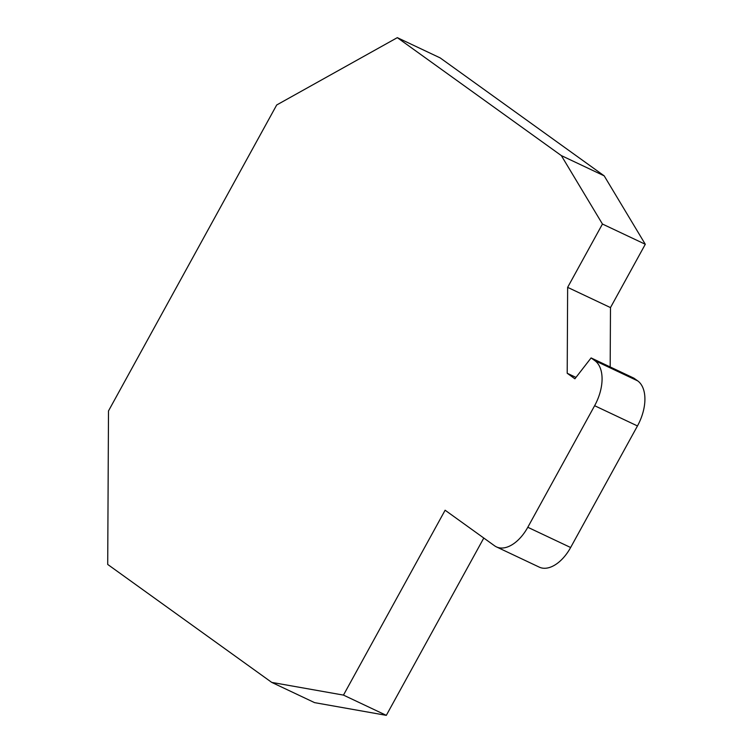 <?xml version="1.0" encoding="UTF-8"?>
<svg xmlns="http://www.w3.org/2000/svg" width="753" height="753" viewBox="0 0 753 753"><rect width="100%" height="100%" fill="white"/><g stroke="black" fill="none" stroke-linecap="round" stroke-linejoin="round"><path stroke-width="1.13" d="M610.175 366.946L610.485 307.591L645.293 244.273L604.179 175.844L440.157 57.896L397.32 37.65L276.69 104.987L108.498 410.931L107.707 564.439L271.739 682.397L343.472 695.104L445.117 510.223L494.589 545.803A34.807 20.086 -64.7 0 0 496.425 546.885A34.807 20.086 -64.7 0 0 527.797 527.269L594.625 405.707A37.132 21.432 -64.7 0 0 594.851 360.64L591.096 357.929L574.897 378.797L567.207 373.262L567.64 287.354L602.447 224.036L561.343 155.598L397.32 37.65M496.425 546.885L539.27 567.131A34.807 20.086 -64.7 0 0 570.633 547.516L637.462 425.944A37.132 21.432 -64.7 0 0 637.697 380.877L633.932 378.175L591.096 357.929M271.739 682.397L314.575 702.634L386.317 715.35L483.793 538.037M567.64 287.354L610.485 307.591M645.293 244.273L602.447 224.036M567.207 373.262L575.979 377.404M386.317 715.35L343.472 695.104M561.343 155.598L604.179 175.844M594.851 360.64L637.697 380.877M594.625 405.707L637.462 425.944M527.797 527.269L570.633 547.516"/></g></svg>
